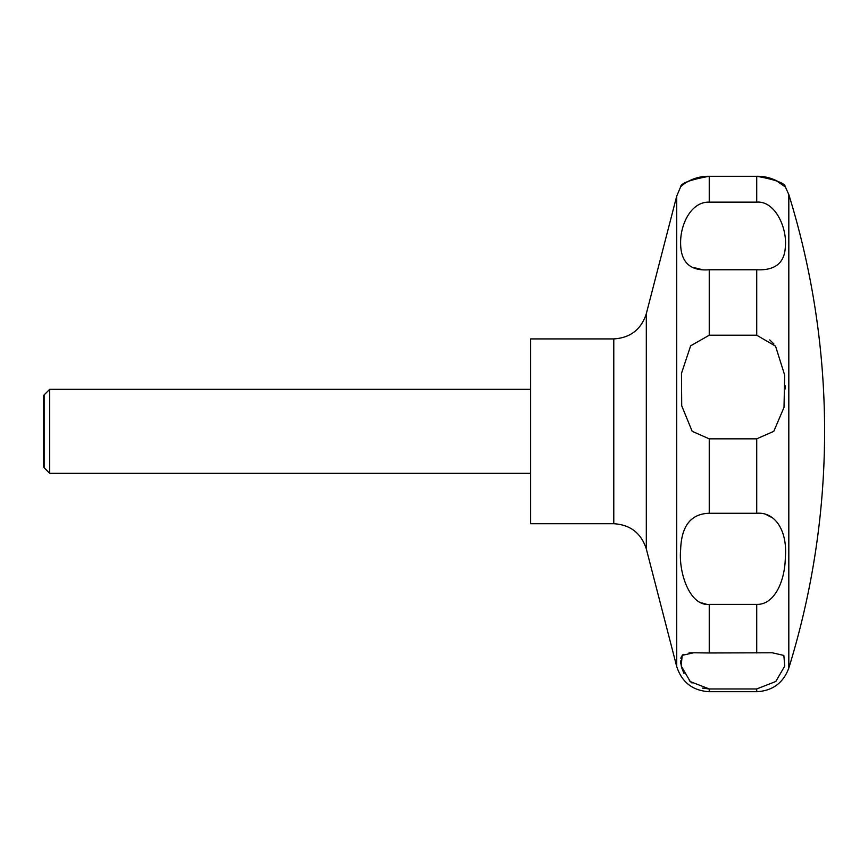 <?xml version="1.0" encoding="UTF-8"?>
<svg xmlns="http://www.w3.org/2000/svg" width="868" height="868" viewBox="0 0 868 868"><rect width="100%" height="100%" fill="white"/><g stroke="black" fill="none" stroke-linecap="round" stroke-linejoin="round"><path stroke-width="1.3" d="M530.598 338.911L530.598 523.719L613.784 523.719L613.784 338.911L530.598 338.911M49.704 389.32L49.704 473.32L44.116 467.722L44.116 394.907L49.704 389.32L530.598 389.32M692.176 431.32L681.705 405.768L681.467 373.414L690.646 345.822L709.243 335.222L756.722 335.222L775.547 346.158L784.694 375.182L784.01 407.407L773.789 431.32L756.722 438.839L709.243 438.839L692.176 431.32M709.243 269.764C689.789 271.283 680.241 261.919 680.62 241.684C680.783 223.857 691.254 201.615 709.243 202.136L756.722 202.136C774.712 200.627 787.178 227.134 785.345 246.566C784.715 262.885 775.178 270.621 756.722 269.764L709.243 269.764L709.243 335.222M764.003 176.833L756.722 176.28C775.666 175.976 786.592 187.879 785.388 187C785.193 183.278 775.645 179.698 756.722 176.28L709.243 176.28C690.353 175.954 679.264 187.933 680.577 187C680.74 183.289 690.288 179.719 709.243 176.28L709.243 202.136M694.14 267.669L700.216 269.102M785.399 388.897L785.366 385.826M773.92 343.999L769.753 339.92M775.797 180.327L785.399 187.011L788.817 194.584L788.817 668.045A800.947 800.947 0 0 0 788.817 194.584M44.116 467.722L43.4 466.496L43.4 396.134L44.116 394.907M709.243 513.27L756.722 513.27C776.057 511.664 787.601 532.268 785.323 557.451C784.997 581.072 774.527 604.909 756.722 604.388L709.243 604.388C689.908 606.374 678.364 572.858 680.642 549.574C681.434 525.867 690.971 513.769 709.243 513.27L709.243 438.839M709.243 652.975L772.303 652.779L783.837 655.438L784.759 666.038L775.808 681.478L756.722 688.953L709.243 688.953L690.288 681.597L681.185 665.919L682.205 655.351L693.662 652.779L709.243 652.975L709.243 604.388M692.393 652.79L689.029 652.92M683.192 654.483L682.313 655.231M681.554 656.262L680.827 658.237M680.566 660.895L680.827 664.042M681.63 667.633L684.006 673.47M689.333 680.686L692.046 683.062M702.364 688.096L709.243 688.953L709.243 691.72C692.697 690.7 681.847 682.302 676.715 666.526L676.715 196.103L680.566 187.011M772.27 517.697L766.856 514.984M701.8 602.913L706.161 604.139M613.784 338.911C630.342 337.891 641.181 329.493 646.313 313.728L646.313 548.901C641.181 533.136 630.342 524.739 613.784 523.719M756.722 176.28L756.722 202.136M756.722 269.764L756.722 335.222M756.722 438.839L756.722 513.27M756.722 604.388L756.722 652.975M756.722 688.953L756.722 691.72L709.243 691.72M646.313 313.728L676.715 196.103M772.303 652.779L771.706 652.779L772.303 652.779M788.817 668.045C783.283 682.942 772.585 690.83 756.722 691.72M530.598 473.32L49.704 473.32M646.313 548.901L676.715 666.526"/></g></svg>
